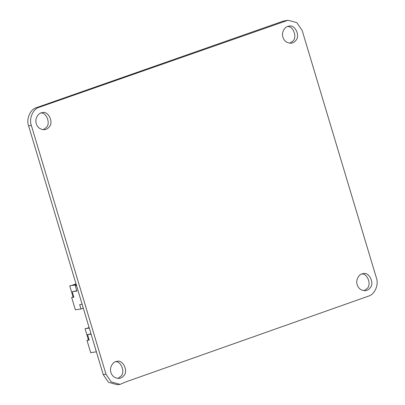 <?xml version="1.0" encoding="UTF-8"?>
<svg xmlns="http://www.w3.org/2000/svg" width="405" height="405" viewBox="0 0 405 405"><rect width="100%" height="100%" fill="white"/><g stroke="black" fill="none" stroke-linecap="round" stroke-linejoin="round"><path stroke-width="0.61" d="M89.11 339.78L88.417 339.876L85.055 328.678L89.216 327.893M85.055 328.678L89.272 328.08M90.993 333.816L87.556 334.601L89.196 340.063L86.994 340.372L90.68 352.669L96.405 351.844M95.099 347.49L96.324 351.874M91.079 334.105L87.556 334.601M88.417 339.876L86.994 340.372M87.439 328.141L89.115 327.554M73.776 296.895L73.082 296.997L69.721 285.793L76.251 284.68M69.721 285.793L76.606 284.826M76.818 290.775L72.227 291.721L73.862 297.184L71.66 297.493L75.35 309.784L80.995 308.99L83.303 308.18M82.134 304.276L79.684 304.621L80.995 308.99M76.479 285.429L75.264 285.601L76.904 291.063L72.227 291.721M73.082 296.997L71.66 297.493M72.11 285.262L76.018 283.89M76.408 285.196L75.264 285.601M282.953 37.199C284.158 41.123 286.927 43.127 291.266 43.203C293.245 42.814 294.744 41.928 295.751 40.556C300.718 35.777 294.673 23.93 288.871 26.203C284.259 26.386 281.242 33.377 282.953 37.199M289.864 43.254L292.997 40.94C297.518 36.875 292.881 25.631 287.515 26.543M36.323 123.677C37.528 127.605 40.303 129.605 44.636 129.686C46.615 129.291 48.114 128.41 49.127 127.033C54.088 122.254 48.048 110.408 42.241 112.681C37.63 112.863 34.612 119.855 36.323 123.677M43.239 129.732L46.372 127.418C50.888 123.358 46.251 112.109 40.885 113.02M357.2 284.685C358.41 288.608 361.179 290.613 365.512 290.694C367.497 290.299 368.99 289.413 370.003 288.041C374.969 283.262 368.925 271.416 363.118 273.689C358.511 273.871 355.489 280.862 357.2 284.685M364.115 290.739L367.249 288.426C371.765 284.361 367.127 273.117 361.761 274.028M110.945 372.403C112.15 376.331 114.924 378.331 119.257 378.412C121.237 378.017 122.735 377.136 123.748 375.759C128.709 370.98 122.669 359.134 116.863 361.407C112.256 361.594 109.234 368.58 110.945 372.403M117.86 378.457L120.994 376.144C125.509 372.084 120.872 360.835 115.506 361.746M288.031 20.25L39.26 107.249L36.506 107.639L283.135 21.161L288.031 20.25L296.764 22.589L302.16 30.461L376.412 277.951C379.014 284.649 374.671 294.637 368.504 296.116L125.611 381.976L120.093 384.36L111.167 381.88L105.978 374.2L103.224 374.584L28.588 125.813C25.981 119.111 30.334 109.112 36.506 107.639M105.978 374.2L31.342 125.423C28.735 118.721 33.088 108.727 39.26 107.249M120.093 384.36L117.339 384.75L108.413 382.264L103.224 374.584M285.884 20.771L283.135 21.161M31.342 125.423L28.588 125.813"/></g></svg>
